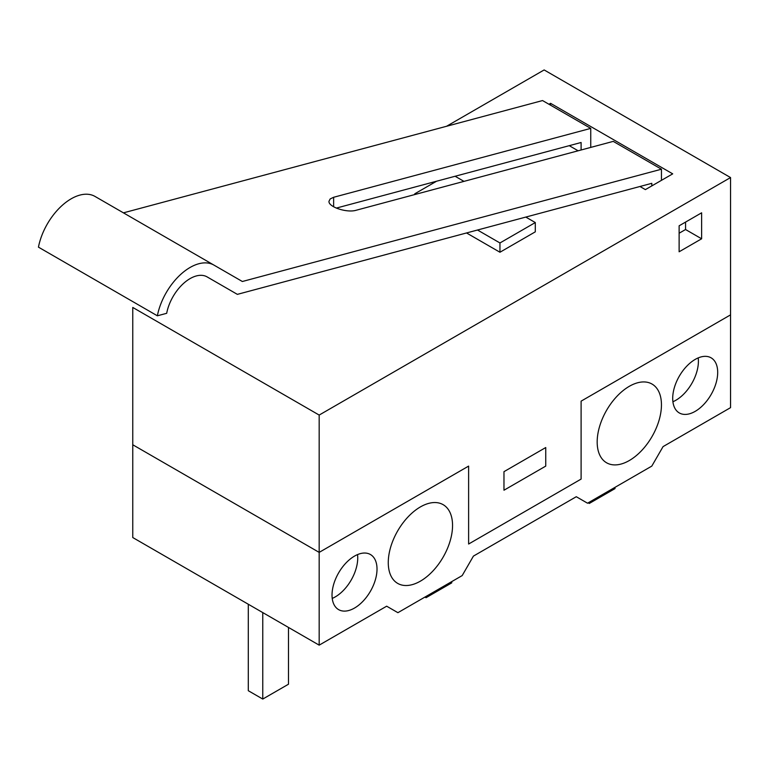 <?xml version="1.0" encoding="UTF-8"?>
<svg xmlns="http://www.w3.org/2000/svg" width="769" height="769" viewBox="0 0 769 769"><rect width="100%" height="100%" fill="white"/><g stroke="black" fill="none" stroke-linecap="round" stroke-linejoin="round"><path stroke-width="1.15" d="M730.55 407.647L663.061 446.616L651.804 466.101L587.535 503.205L576.279 496.716L473.435 556.093L462.188 575.577L397.909 612.682L386.663 606.193L319.173 645.153L319.173 552.382L468.619 466.101L468.619 544.029L581.104 479.087L581.104 401.149L730.55 314.867L730.55 407.647M672.702 398.371A31.817 18.369 120 0 0 679.287 412.934A31.817 18.369 120 0 0 711.104 394.564A31.817 18.369 120 0 0 711.104 357.825A31.817 18.369 120 0 0 686.592 366.352A31.817 18.369 120 0 0 672.702 398.371M597.177 441.973A45.448 26.242 -60 0 1 617.017 396.237A45.448 26.242 -60 0 1 652.035 384.058A45.448 26.242 -60 0 1 652.035 436.542A45.448 26.242 -60 0 1 606.587 462.784A45.448 26.242 -60 0 1 597.177 441.973M388.268 562.581A45.448 26.242 -60 0 1 408.108 516.845A45.448 26.242 -60 0 1 443.136 504.666A45.448 26.242 -60 0 1 443.136 557.15A45.448 26.242 -60 0 1 397.679 583.392A45.448 26.242 -60 0 1 388.268 562.581M332.025 595.052A31.817 18.369 120 0 0 338.61 609.625A31.817 18.369 120 0 0 370.427 591.255A31.817 18.369 120 0 0 370.427 554.516A31.817 18.369 120 0 0 345.915 563.043A31.817 18.369 120 0 0 332.025 595.052M319.173 645.153L132.758 537.541L132.758 307.446L319.173 415.068L730.55 177.562L730.55 314.867L581.104 401.149L581.104 479.087L468.619 544.029L468.619 466.101L319.173 552.382L132.758 444.761L319.173 552.382L319.173 415.068M672.904 401.735A31.817 18.369 120 0 0 698.204 357.902M332.227 598.417A31.817 18.369 120 0 0 357.537 554.584M545.75 466.101L503.974 490.218L503.974 471.666L545.75 447.539L545.75 466.101L545.75 447.539L503.974 471.666L503.974 490.218L545.75 466.101M288.481 627.437L288.481 684.218L262.767 699.059L248.3 690.716L248.3 604.242M262.767 699.059L262.767 612.595M426.036 596.446L426.036 597.705L424.94 597.08M426.036 597.705L451.739 582.864L451.739 581.604M615.008 487.344L615.008 488.603L589.294 503.445L588.208 502.82M589.294 503.445L589.294 502.186M701.626 238.794L701.626 212.811L679.123 225.807L679.123 251.78L701.626 238.794L685.554 229.518L685.554 222.097M679.123 233.228L685.554 229.518M209.245 263.286L210.033 262.835M446.578 126.26L544.144 69.941L730.55 177.562M477.52 230.018L499.956 242.966L535.301 222.558L535.301 231.834L499.956 252.242L466.543 232.959M548.96 104.267L550.575 103.334L672.702 173.852L645.383 189.616L639.962 186.492M578.115 150.791L569.262 145.668M550.575 103.334L550.575 105.19M535.301 222.558L525.813 217.079M463.976 181.369L455.113 176.255M436.552 181.224L414.779 193.798L414.779 194.547M415.683 194.307L414.779 193.798M499.956 242.966L499.956 252.242M651.804 185.906L651.804 183.32L237.361 294.364L207.13 276.907A34.086 19.677 -60 0 0 183.608 283.367A34.086 19.677 -60 0 0 166.681 313.31L157.366 315.799L38.45 247.147A47.726 27.549 -60 0 1 62.193 205.4A47.726 27.549 -60 0 1 95.039 196.451L213.945 265.103L95.039 196.451M157.366 315.799A47.726 27.549 -60 0 1 181.109 274.052A47.726 27.549 -60 0 1 213.945 265.103L242.36 281.502L661.455 169.209L661.455 180.34M590.746 147.408L590.746 128.385L542.539 100.556L123.444 212.85M581.104 149.984L581.104 142.496L336.274 208.101M661.455 169.209L613.239 141.381L356.134 210.264C346.944 213.1 328.353 206.967 328.969 201.315L330.18 198.931L333.631 197.277L590.746 128.385M333.631 206.784L333.631 197.277"/></g></svg>
